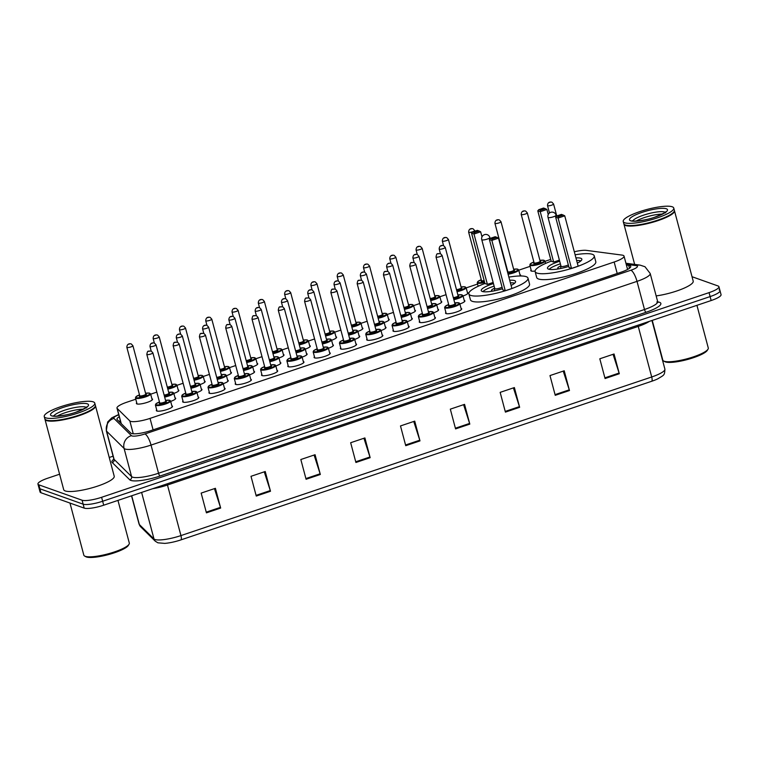 <?xml version="1.0" encoding="UTF-8"?>
<svg xmlns="http://www.w3.org/2000/svg" width="759" height="759" viewBox="0 0 759 759"><rect width="100%" height="100%" fill="white"/><g stroke="black" fill="none" stroke-linecap="round" stroke-linejoin="round"><path stroke-width="1.14" d="M178.185 389.889A8.368 1.765 165.1 0 1 178.356 389.936A8.368 1.765 165.1 0 1 178.849 390.344A8.368 1.765 165.1 0 1 173.83 393.409M204.475 381.027A8.368 1.765 165.1 0 1 204.645 381.084A8.368 1.765 165.1 0 1 205.139 381.492A8.368 1.765 165.1 0 1 200.12 384.547M230.764 372.166A8.368 1.765 165.1 0 1 230.935 372.223A8.368 1.765 165.1 0 1 231.429 372.631A8.368 1.765 165.1 0 1 226.419 375.696M257.054 363.314A8.368 1.765 165.1 0 1 257.225 363.362A8.368 1.765 165.1 0 1 257.718 363.77A8.368 1.765 165.1 0 1 252.709 366.834M283.344 354.453A8.368 1.765 165.1 0 1 283.524 354.51A8.368 1.765 165.1 0 1 284.008 354.918A8.368 1.765 165.1 0 1 278.999 357.973M309.644 345.592A8.368 1.765 165.1 0 1 309.814 345.649A8.368 1.765 165.1 0 1 310.308 346.057A8.368 1.765 165.1 0 1 305.289 349.121M335.933 336.74A8.368 1.765 165.1 0 1 336.104 336.787A8.368 1.765 165.1 0 1 336.598 337.195A8.368 1.765 165.1 0 1 331.579 340.26M362.223 327.879A8.368 1.765 165.1 0 1 362.394 327.935A8.368 1.765 165.1 0 1 362.887 328.343A8.368 1.765 165.1 0 1 357.868 331.398M388.513 319.017A8.368 1.765 165.1 0 1 388.684 319.074A8.368 1.765 165.1 0 1 389.177 319.482A8.368 1.765 165.1 0 1 384.168 322.547M414.803 310.165A8.368 1.765 165.1 0 1 414.974 310.213A8.368 1.765 165.1 0 1 415.467 310.621A8.368 1.765 165.1 0 1 410.458 313.685M441.093 301.304A8.368 1.765 165.1 0 1 441.273 301.361A8.368 1.765 165.1 0 1 441.757 301.769A8.368 1.765 165.1 0 1 436.748 304.824M467.392 292.443A8.368 1.765 165.1 0 1 467.563 292.5A8.368 1.765 165.1 0 1 468.047 292.908A8.368 1.765 165.1 0 1 463.037 295.972M519.972 274.73A8.368 1.765 165.1 0 1 520.143 274.786A8.368 1.765 165.1 0 1 520.636 275.194A8.368 1.765 165.1 0 1 520.228 275.972M535.076 271.058A8.368 1.765 165.1 0 1 531.253 271.039A8.368 1.765 165.1 0 1 530.759 270.631A8.368 1.765 165.1 0 1 531.101 269.91M151.895 398.741A8.368 1.765 165.1 0 1 152.066 398.798A8.368 1.765 165.1 0 1 152.559 399.206A8.368 1.765 165.1 0 1 146.126 402.725A8.368 1.765 165.1 0 1 136.876 403.911A8.368 1.765 165.1 0 1 136.383 403.503A8.368 1.765 165.1 0 1 136.734 402.773M201.306 389.006A8.368 1.765 165.1 0 1 201.486 389.063A8.368 1.765 165.1 0 1 201.97 389.471A8.368 1.765 165.1 0 1 196.96 392.536M227.605 380.155A8.368 1.765 165.1 0 1 227.776 380.202A8.368 1.765 165.1 0 1 228.26 380.61A8.368 1.765 165.1 0 1 223.25 383.674M253.895 371.293A8.368 1.765 165.1 0 1 254.066 371.341A8.368 1.765 165.1 0 1 254.559 371.749A8.368 1.765 165.1 0 1 249.54 374.813M280.185 362.432A8.368 1.765 165.1 0 1 280.356 362.489A8.368 1.765 165.1 0 1 280.849 362.897A8.368 1.765 165.1 0 1 275.83 365.961M306.475 353.58A8.368 1.765 165.1 0 1 306.645 353.628A8.368 1.765 165.1 0 1 307.139 354.036A8.368 1.765 165.1 0 1 302.12 357.1M332.765 344.719A8.368 1.765 165.1 0 1 332.935 344.766A8.368 1.765 165.1 0 1 333.429 345.174A8.368 1.765 165.1 0 1 328.419 348.239M359.054 335.858A8.368 1.765 165.1 0 1 359.235 335.914A8.368 1.765 165.1 0 1 359.719 336.322A8.368 1.765 165.1 0 1 354.709 339.387M385.354 327.006A8.368 1.765 165.1 0 1 385.525 327.053A8.368 1.765 165.1 0 1 386.008 327.461A8.368 1.765 165.1 0 1 380.999 330.526M411.644 318.144A8.368 1.765 165.1 0 1 411.814 318.192A8.368 1.765 165.1 0 1 412.308 318.6A8.368 1.765 165.1 0 1 407.289 321.664M437.934 309.283A8.368 1.765 165.1 0 1 438.104 309.34A8.368 1.765 165.1 0 1 438.598 309.748A8.368 1.765 165.1 0 1 433.579 312.812M464.223 300.431A8.368 1.765 165.1 0 1 464.394 300.479A8.368 1.765 165.1 0 1 464.887 300.887A8.368 1.765 165.1 0 1 459.869 303.951M175.016 397.868A8.368 1.765 165.1 0 1 175.187 397.915A8.368 1.765 165.1 0 1 175.68 398.323A8.368 1.765 165.1 0 1 170.671 401.388M329.605 352.698A8.368 1.765 165.1 0 1 329.776 352.755A8.368 1.765 165.1 0 1 330.269 353.163A8.368 1.765 165.1 0 1 323.837 356.683A8.368 1.765 165.1 0 1 314.587 357.868A8.368 1.765 165.1 0 1 314.093 357.461A8.368 1.765 165.1 0 1 314.444 356.73M355.895 343.836A8.368 1.765 165.1 0 1 356.066 343.893A8.368 1.765 165.1 0 1 356.559 344.301A8.368 1.765 165.1 0 1 350.127 347.821A8.368 1.765 165.1 0 1 340.876 349.007A8.368 1.765 165.1 0 1 340.393 348.599A8.368 1.765 165.1 0 1 340.734 347.869M224.436 388.134A8.368 1.765 165.1 0 1 224.607 388.181A8.368 1.765 165.1 0 1 225.1 388.589A8.368 1.765 165.1 0 1 218.668 392.109A8.368 1.765 165.1 0 1 209.427 393.304A8.368 1.765 165.1 0 1 208.934 392.896A8.368 1.765 165.1 0 1 209.275 392.166M382.185 334.985A8.368 1.765 165.1 0 1 382.356 335.032A8.368 1.765 165.1 0 1 382.849 335.44A8.368 1.765 165.1 0 1 376.417 338.96A8.368 1.765 165.1 0 1 367.166 340.155A8.368 1.765 165.1 0 1 366.682 339.747A8.368 1.765 165.1 0 1 367.024 339.017M198.146 396.985A8.368 1.765 165.1 0 1 198.317 397.042A8.368 1.765 165.1 0 1 198.811 397.45A8.368 1.765 165.1 0 1 192.378 400.97A8.368 1.765 165.1 0 1 183.128 402.156A8.368 1.765 165.1 0 1 182.644 401.748A8.368 1.765 165.1 0 1 182.985 401.018M303.306 361.559A8.368 1.765 165.1 0 1 303.486 361.607A8.368 1.765 165.1 0 1 303.97 362.015A8.368 1.765 165.1 0 1 297.537 365.534A8.368 1.765 165.1 0 1 288.297 366.73A8.368 1.765 165.1 0 1 287.803 366.322A8.368 1.765 165.1 0 1 288.154 365.591M250.726 379.272A8.368 1.765 165.1 0 1 250.897 379.329A8.368 1.765 165.1 0 1 251.39 379.728A8.368 1.765 165.1 0 1 244.958 383.257A8.368 1.765 165.1 0 1 235.717 384.443A8.368 1.765 165.1 0 1 235.224 384.035A8.368 1.765 165.1 0 1 235.565 383.304M277.016 370.411A8.368 1.765 165.1 0 1 277.187 370.468A8.368 1.765 165.1 0 1 277.68 370.876A8.368 1.765 165.1 0 1 271.248 374.396A8.368 1.765 165.1 0 1 262.007 375.582A8.368 1.765 165.1 0 1 261.513 375.174A8.368 1.765 165.1 0 1 261.864 374.443M408.475 326.123A8.368 1.765 165.1 0 1 408.646 326.18A8.368 1.765 165.1 0 1 409.139 326.588A8.368 1.765 165.1 0 1 402.706 330.108A8.368 1.765 165.1 0 1 393.466 331.294A8.368 1.765 165.1 0 1 392.972 330.886A8.368 1.765 165.1 0 1 393.314 330.156M434.765 317.262A8.368 1.765 165.1 0 1 434.935 317.319A8.368 1.765 165.1 0 1 435.429 317.727A8.368 1.765 165.1 0 1 428.996 321.247A8.368 1.765 165.1 0 1 419.755 322.433A8.368 1.765 165.1 0 1 419.262 322.025A8.368 1.765 165.1 0 1 419.613 321.294M461.055 308.41A8.368 1.765 165.1 0 1 461.235 308.458A8.368 1.765 165.1 0 1 461.719 308.866A8.368 1.765 165.1 0 1 455.286 312.385A8.368 1.765 165.1 0 1 446.045 313.581A8.368 1.765 165.1 0 1 445.552 313.173A8.368 1.765 165.1 0 1 445.903 312.442M171.857 405.847A8.368 1.765 165.1 0 1 172.027 405.904A8.368 1.765 165.1 0 1 172.521 406.302A8.368 1.765 165.1 0 1 166.088 409.832A8.368 1.765 165.1 0 1 156.838 411.017A8.368 1.765 165.1 0 1 156.345 410.61A8.368 1.765 165.1 0 1 156.696 409.879M135.785 399.206L126.876 402.204A15.683 3.311 -14.9 0 0 116.99 408.114A15.683 3.311 -14.9 0 0 117.218 408.475L129.827 420.903A15.683 3.311 -14.9 0 0 130.52 421.302A15.683 3.311 -14.9 0 0 150.035 418.389L614.154 262.016A15.683 3.311 -14.9 0 0 624.04 256.106A15.683 3.311 -14.9 0 0 621.982 255.09L586.441 250.385A15.683 3.311 -14.9 0 0 574.316 251.77M550.711 259.407L545.047 261.314M530.152 266.333L518.758 270.176M477.572 284.046L466.178 287.889M446.045 294.672L439.888 296.75M419.755 303.534L413.589 305.602M393.456 312.385L387.299 314.463M367.166 321.247L361.009 323.325M340.876 330.108L334.719 332.176M314.587 338.96L308.429 341.038M288.297 347.821L282.139 349.899M262.007 356.683L255.84 358.751M235.707 365.534L229.55 367.612M209.418 374.396L203.26 376.473M183.128 383.257L176.97 385.325M156.838 392.109L150.68 394.187M119.277 416.691A15.683 3.311 -14.9 0 0 116.981 419.291A15.683 3.311 -14.9 0 0 117.209 419.651L130.833 433.076A15.683 3.311 -14.9 0 0 131.525 433.474A15.683 3.311 -14.9 0 0 151.041 430.552L620.862 272.263A15.683 3.311 -14.9 0 0 630.748 266.352A15.683 3.311 -14.9 0 0 628.699 265.337L626.412 265.033M692.018 276.712L718.023 285.963A15.683 3.311 165.1 0 1 718.944 286.731A15.683 3.311 165.1 0 1 709.058 292.632L101.611 497.297A15.683 3.311 165.1 0 1 82.095 500.219L38.87 484.84A15.683 3.311 165.1 0 1 37.95 484.081A15.683 3.311 165.1 0 1 47.836 478.17L59.581 474.214M109.239 457.478L113.091 456.187M719.077 289.919A15.683 3.311 165.1 0 1 719.997 290.678L721.05 294.625A15.683 3.311 165.1 0 1 711.164 300.536L103.708 505.2A15.683 3.311 165.1 0 1 84.202 508.122L40.977 492.743L39.923 488.787A15.683 3.311 165.1 0 1 39.003 488.028A15.683 3.311 165.1 0 0 39.923 488.787L83.148 504.175L39.923 488.787L38.87 484.84M103.708 505.2L102.655 501.253A15.683 3.311 165.1 0 1 83.148 504.175A15.683 3.311 165.1 0 0 102.655 501.253L710.111 296.589L102.655 501.253L101.611 497.297M719.997 290.678A15.683 3.311 165.1 0 1 710.111 296.589A15.683 3.311 165.1 0 0 719.997 290.678L718.944 286.731M627.465 268.99L628.224 269.084M119.097 421.511A15.683 3.311 165.1 0 1 120.33 420.647M613.073 354.32L619.097 373.048A4.184 1.205 71.4 0 1 619.306 373.741L614.05 353.988L599.809 358.789L605.065 378.542L619.306 373.741M563.244 371.104L569.269 389.841A4.184 1.205 71.4 0 1 569.478 390.534L564.222 370.781L549.981 375.572L555.237 395.325L569.478 390.534M513.416 387.896L519.441 406.625A4.184 1.205 71.4 0 1 519.64 407.317L514.384 387.564L500.153 392.365L505.409 412.118L519.64 407.317M463.588 404.68L469.612 423.418A4.184 1.205 71.4 0 1 469.812 424.11L464.555 404.357L450.315 409.148L455.571 428.901L469.812 424.11M214.436 488.625L220.461 507.363A4.184 1.205 71.4 0 1 220.66 508.056L215.404 488.303L201.163 493.094L206.429 512.847L220.66 508.056M264.265 471.842L270.289 490.57A4.184 1.205 71.4 0 1 270.489 491.263L265.233 471.51L251.001 476.31L256.257 496.063L270.489 491.263M314.093 455.049L320.118 473.777A4.184 1.205 71.4 0 1 320.326 474.479L315.07 454.717L300.83 459.518L306.086 479.271L320.326 474.479M363.922 438.256L369.946 456.994A4.184 1.205 71.4 0 1 370.155 457.686L364.899 437.934L350.658 442.725L355.914 462.487L370.155 457.686M413.75 421.473L419.774 440.201A4.184 1.205 71.4 0 1 419.983 440.894L414.727 421.141L400.486 425.941L405.742 445.694L419.983 440.894M651.706 381.265A5.228 1.499 -108.6 0 0 651.706 376.976A20.91 4.421 -14.9 0 0 664.893 369.102C664.685 375.629 664.011 374.965 657.759 378.855A17.153 3.624 165.1 0 1 651.706 381.265L180.927 539.886A17.153 3.624 165.1 0 1 164.731 543.387L157.91 542.818L155.291 541.214L140.662 526.784L139.058 524.042A20.91 4.421 -14.9 0 0 139.352 524.535A5.228 5.076 134.6 0 0 140.662 526.784M40.977 492.743A15.683 3.311 165.1 0 1 40.056 491.974L37.95 484.081M117.949 500.399L129.305 543.064A23.529 4.971 165.1 0 1 129.039 544.241L128.309 545.446A22.485 4.753 165.1 0 1 108.926 554.459A22.485 4.753 165.1 0 1 86.422 556.973A22.485 4.753 165.1 0 1 85.881 556.736L84.647 556.062A23.529 4.971 165.1 0 1 83.832 555.161L69.97 503.056M129.039 544.241A23.529 4.971 165.1 0 1 108.755 553.672A23.529 4.971 165.1 0 1 85.207 556.309A23.529 4.971 165.1 0 1 84.647 556.062M95.406 405.6A26.138 5.522 165.1 0 1 95.501 405.837A26.138 5.522 165.1 0 1 75.397 416.843A26.138 5.522 165.1 0 1 46.508 420.562A26.138 5.522 165.1 0 1 44.971 419.281A26.138 5.522 165.1 0 1 44.933 419.034M95.501 405.837L114.22 476.216A26.138 5.522 165.1 0 1 94.116 487.221A26.138 5.522 165.1 0 1 65.227 490.931A26.138 5.522 165.1 0 1 63.699 489.659L44.971 419.281M94.979 406.815A25.882 5.465 165.1 0 1 94.894 406.957A25.882 5.465 165.1 0 1 72.579 417.327A25.882 5.465 165.1 0 1 46.678 420.23A25.882 5.465 165.1 0 1 46.052 419.955A25.882 5.465 165.1 0 1 45.901 419.869M94.771 403.124L95.368 405.344A26.138 5.522 165.1 0 1 95.074 406.663A26.138 5.522 165.1 0 1 72.541 417.137A26.138 5.522 165.1 0 1 46.375 420.069A26.138 5.522 165.1 0 1 45.749 419.784A26.138 5.522 165.1 0 1 44.838 418.788L44.25 416.568A26.138 5.522 165.1 0 1 64.354 405.562A26.138 5.522 165.1 0 1 93.243 401.853A26.138 5.522 165.1 0 1 94.771 403.124A26.138 5.522 165.1 0 1 74.676 414.129A26.138 5.522 165.1 0 1 45.787 417.839A26.138 5.522 165.1 0 1 44.25 416.568M57.219 416.122A17.049 3.605 165.1 0 1 83.3 409.186M508.872 277.12A30.588 6.461 165.1 0 1 526.186 276.665A30.588 6.461 165.1 0 1 527.979 278.155A30.588 6.461 165.1 0 1 504.46 291.02A30.588 6.461 165.1 0 1 470.656 295.374A30.588 6.461 165.1 0 1 468.863 293.885A30.588 6.461 165.1 0 1 484.935 283.486M527.979 278.155L529.554 284.075A30.588 6.461 165.1 0 1 506.035 296.949A30.588 6.461 165.1 0 1 472.231 301.295A30.588 6.461 165.1 0 1 470.438 299.805L468.863 293.885M502.496 288.752A17.78 3.757 165.1 0 1 482.288 291.456A17.78 3.757 165.1 0 1 481.244 290.583A17.78 3.757 165.1 0 1 493.435 283.562M509.697 280.232A17.78 3.757 165.1 0 1 514.555 280.583A17.78 3.757 165.1 0 1 515.598 281.447A17.78 3.757 165.1 0 1 511.082 285.441M492.183 238.943L496.936 237.349L495.172 236.723L490.428 238.317L492.183 238.943L491.851 240.375L489.394 239.502L502.79 289.872L505.257 290.754L511.898 288.515L498.492 238.136L491.851 240.375L505.257 290.754M479.081 230.992L477.326 230.366L472.572 231.969L474.337 232.596L479.081 230.992L480.646 231.789L473.995 234.028L471.538 233.146L484.944 283.524L487.401 284.397L493.141 282.462M474.337 232.596L473.995 234.028L487.401 284.397M480.646 231.789L481.993 236.874M471.538 233.146L472.572 231.969M496.936 237.349L498.492 238.136M489.394 239.502L490.428 238.317M494.678 288.202A7.846 1.66 -14.9 0 0 491.5 290.498A7.846 1.66 -14.9 0 0 491.955 290.887A7.846 1.66 -14.9 0 0 493.094 291.058M482.914 291.627A17.258 3.643 165.1 0 1 494.128 286.143M510.39 282.851A17.258 3.643 165.1 0 1 514.659 283.183M494.773 288.477A4.184 0.882 -14.9 0 0 494.773 288.572A4.184 0.882 -14.9 0 0 495.02 288.781A4.184 0.882 -14.9 0 0 498.255 288.543A4.184 0.882 -14.9 0 0 502.088 287.206M575.113 254.796A30.588 6.461 165.1 0 1 592.428 254.341A30.588 6.461 165.1 0 1 594.231 255.83A30.588 6.461 165.1 0 1 570.711 268.705A30.588 6.461 165.1 0 1 536.907 273.05A30.588 6.461 165.1 0 1 535.114 271.561A30.588 6.461 165.1 0 1 551.186 261.172L553.653 262.073L559.392 260.138M594.231 255.83L595.806 261.76A30.588 6.461 165.1 0 1 572.286 274.625A30.588 6.461 165.1 0 1 538.482 278.98A30.588 6.461 165.1 0 1 536.689 277.49L535.114 271.561M568.747 266.437A17.78 3.757 165.1 0 1 548.539 269.132A17.78 3.757 165.1 0 1 547.495 268.269A17.78 3.757 165.1 0 1 559.687 261.238M575.948 257.908A17.78 3.757 165.1 0 1 580.806 258.259A17.78 3.757 165.1 0 1 581.849 259.123A17.78 3.757 165.1 0 1 577.333 263.117M558.434 216.619L563.178 215.025L561.423 214.399L556.679 216.002L558.434 216.619L558.102 218.051L555.645 217.178L569.041 267.557L571.508 268.43L578.149 266.191L564.743 215.822L558.102 218.051L571.508 268.43M545.332 208.668L543.567 208.042L538.824 209.645L540.579 210.271L545.332 208.668L546.888 209.465L540.247 211.704L553.653 262.073M540.579 210.271L540.247 211.704L537.789 210.831L551.195 261.2M546.888 209.465L548.245 214.56M537.789 210.831L538.824 209.645M563.178 215.025L564.743 215.822M555.645 217.178L556.679 216.002M560.92 265.887A7.846 1.66 -14.9 0 0 557.751 268.183A7.846 1.66 -14.9 0 0 558.207 268.563A7.846 1.66 -14.9 0 0 559.345 268.733M549.165 269.312A17.258 3.643 165.1 0 1 560.379 263.819M576.641 260.527A17.258 3.643 165.1 0 1 580.91 260.859M561.024 266.153A4.184 0.882 -14.9 0 0 561.024 266.248A4.184 0.882 -14.9 0 0 561.271 266.456A4.184 0.882 -14.9 0 0 564.506 266.219A4.184 0.882 -14.9 0 0 568.339 264.882M696.933 305.336L708.28 347.992A23.529 4.971 165.1 0 1 708.024 349.178L707.284 350.383A22.485 4.753 165.1 0 1 687.901 359.387A22.485 4.753 165.1 0 1 665.406 361.91A22.485 4.753 165.1 0 1 664.865 361.673L663.622 360.99A23.529 4.971 165.1 0 1 662.806 360.098L652.247 320.393M708.024 349.178A23.529 4.971 165.1 0 1 687.739 358.599A23.529 4.971 165.1 0 1 664.191 361.237A23.529 4.971 165.1 0 1 663.622 360.99M674.381 210.528A26.138 5.522 165.1 0 1 674.476 210.774A26.138 5.522 165.1 0 1 654.372 221.77A26.138 5.522 165.1 0 1 625.482 225.489A26.138 5.522 165.1 0 1 623.955 224.218A26.138 5.522 165.1 0 1 623.907 223.962M674.476 210.774L693.204 281.143A26.138 5.522 165.1 0 1 681.62 289.198A26.138 5.522 165.1 0 1 656.155 295.906M673.954 211.742A25.882 5.465 165.1 0 1 673.869 211.894A25.882 5.465 165.1 0 1 651.564 222.264A25.882 5.465 165.1 0 1 625.653 225.157A25.882 5.465 165.1 0 1 625.036 224.882A25.882 5.465 165.1 0 1 624.885 224.797M673.755 208.051L674.343 210.281A26.138 5.522 165.1 0 1 674.058 211.59A26.138 5.522 165.1 0 1 651.516 222.064A26.138 5.522 165.1 0 1 625.35 224.996A26.138 5.522 165.1 0 1 624.723 224.721A26.138 5.522 165.1 0 1 623.822 223.725L623.224 221.495A26.138 5.522 165.1 0 1 643.328 210.499A26.138 5.522 165.1 0 1 672.218 206.78A26.138 5.522 165.1 0 1 673.755 208.051A26.138 5.522 165.1 0 1 653.651 219.057A26.138 5.522 165.1 0 1 624.761 222.776A26.138 5.522 165.1 0 1 623.224 221.495M636.203 221.059A17.049 3.605 165.1 0 1 662.275 214.114M133.252 433.787L129.827 420.903M153.09 429.86L150.035 418.389M121.25 423.636L117.218 408.475M617.2 273.496L614.154 262.016M118.774 414.803A10.455 2.211 -14.9 0 0 113.935 418.408L131.43 435.647A10.455 2.211 -14.9 0 0 131.895 435.913A10.455 2.211 -14.9 0 0 144.903 433.958L630.862 270.232A10.455 2.211 -14.9 0 0 636.839 265.783A10.455 2.211 -14.9 0 0 636.089 265.612L626.222 264.312M636.089 265.612A10.455 9.099 97.5 0 1 640.084 265.128L644.989 266.732L650.188 273.477A20.91 4.421 165.1 0 1 637.01 281.361L151.041 445.087A20.91 4.421 165.1 0 1 125.026 448.986A20.91 4.421 165.1 0 1 124.097 448.455L131.592 476.605A20.91 4.421 -14.9 0 0 132.521 477.136A20.91 4.421 -14.9 0 0 158.536 473.236L644.495 309.511A20.91 4.421 -14.9 0 0 657.673 301.627L658.138 302.357L656.782 302.025M657.778 301.902L657.778 301.902A23.529 4.971 165.1 0 1 646.032 312.291L160.064 476.016A2.619 0.75 71.4 0 1 158.536 473.236L151.041 445.087A10.455 3.008 -108.6 0 0 144.903 433.958M160.064 476.016A23.529 4.971 165.1 0 1 130.804 480.4A23.529 4.971 165.1 0 1 129.761 479.802L112.266 462.573A23.529 4.971 165.1 0 1 113.85 459.167M82.095 500.219L84.202 508.122M709.058 292.632L711.164 300.536M131.43 435.647A10.455 10.142 134.6 0 0 124.097 448.455L106.611 431.216L114.097 459.366L131.592 476.605A2.619 2.533 -45.4 0 1 129.761 479.802M113.935 418.408A10.455 10.142 134.6 0 0 106.611 431.216A20.91 4.421 165.1 0 1 106.317 430.733L113.803 458.882A20.91 4.421 -14.9 0 0 114.097 459.366A2.619 2.533 -45.4 0 1 112.266 462.573M630.862 270.232A10.455 3.008 -108.6 0 1 637.01 281.361L644.495 309.511A2.619 0.75 71.4 0 0 646.032 312.291M629.467 268.259L628.699 265.337M637.977 325.194A5.228 1.499 -108.6 0 0 638.253 326.408L167.473 485.02A20.91 4.421 165.1 0 1 152.663 488.711M649.296 321.38A20.91 4.421 165.1 0 1 638.253 326.408L651.706 376.976L180.936 535.588A5.228 1.499 71.4 0 1 180.927 539.886M131.696 495.769L139.352 524.535L153.992 538.956A20.91 4.421 -14.9 0 0 154.921 539.488A20.91 4.421 -14.9 0 0 180.936 535.588L167.473 485.02A5.228 1.499 -108.6 0 1 167.208 483.806M155.291 541.214A5.228 5.076 134.6 0 1 153.992 538.956L141.61 492.43M419.774 440.201L405.562 444.992M369.946 456.994L355.724 461.785M320.118 473.777L305.896 478.568M270.289 490.57L256.068 495.361M220.461 507.363L206.239 512.154M469.612 423.418L455.391 428.209M519.441 406.625L505.219 411.416M569.269 389.841L555.047 394.633M619.097 373.048L604.876 377.84M53.794 416.008A17.049 3.605 165.1 0 1 68.263 409.101A17.049 3.605 165.1 0 1 85.644 407.099A17.049 3.605 165.1 0 1 86.213 407.384M87.361 403.835A19.658 4.156 165.1 0 1 76.118 412.194A19.658 4.156 165.1 0 1 51.669 415.856A19.658 4.156 165.1 0 1 62.902 407.498A19.658 4.156 165.1 0 1 87.361 403.835M487.212 239.104A4.184 0.882 -14.9 0 0 489.849 237.529A4.184 4.184 0 0 0 484.47 234.645A4.184 4.184 0 0 0 481.766 239.683A4.184 0.882 -14.9 0 0 482.012 239.882A4.184 0.882 -14.9 0 0 487.212 239.104M553.463 216.789A4.184 0.882 -14.9 0 0 556.1 215.214A4.184 4.184 0 0 0 550.721 212.321A4.184 4.184 0 0 0 548.017 217.359A4.184 0.882 -14.9 0 0 548.254 217.567A4.184 0.882 -14.9 0 0 553.463 216.789M632.769 220.945A17.049 3.605 165.1 0 1 647.237 214.029A17.049 3.605 165.1 0 1 664.618 212.036A17.049 3.605 165.1 0 1 665.197 212.311M666.336 208.763A19.658 4.156 165.1 0 1 655.102 217.131A19.658 4.156 165.1 0 1 630.644 220.793A19.658 4.156 165.1 0 1 641.886 212.425A19.658 4.156 165.1 0 1 666.336 208.763M155.87 405.42A7.846 1.66 165.1 0 1 155.405 405.04L155.937 403.816L159.466 401.976A7.324 1.546 -14.9 0 0 156.212 404.765A7.324 1.546 -14.9 0 0 165.32 403.409A7.324 1.546 -14.9 0 0 169.504 400.297A7.324 1.546 -14.9 0 0 165.528 400.373L169.807 400.297L170.566 401.008A7.846 1.66 165.1 0 1 164.532 404.31A7.846 1.66 165.1 0 1 155.87 405.42M165.804 401.34A3.662 0.778 165.1 0 1 166.174 401.416A3.662 0.778 165.1 0 1 164.086 402.972A3.662 0.778 165.1 0 1 159.532 403.655A3.662 0.778 165.1 0 1 159.751 402.934M165.756 401.226L152.882 352.831A3.14 0.664 165.1 0 1 150.462 354.149A3.14 0.664 165.1 0 1 146.999 354.595A3.14 0.664 165.1 0 1 146.819 354.444L159.694 402.849A3.14 0.664 -14.9 0 0 159.874 403.001A3.14 0.664 -14.9 0 0 163.346 402.555A3.14 0.664 -14.9 0 0 165.756 401.226L165.889 401.416M149.665 351.009L148.717 351.332L149.665 351.009M182.16 396.568A7.846 1.66 165.1 0 1 181.695 396.179L182.226 394.955L185.756 393.115A7.324 1.546 -14.9 0 0 182.502 395.913A7.324 1.546 -14.9 0 0 191.61 394.547A7.324 1.546 -14.9 0 0 195.794 391.435A7.324 1.546 -14.9 0 0 191.818 391.521L196.097 391.435L196.856 392.147A7.846 1.66 165.1 0 1 190.832 395.448A7.846 1.66 165.1 0 1 182.16 396.568M192.103 392.479A3.662 0.778 165.1 0 1 192.473 392.555A3.662 0.778 165.1 0 1 190.376 394.111A3.662 0.778 165.1 0 1 185.822 394.794A3.662 0.778 165.1 0 1 186.04 394.073M192.046 392.375L179.171 343.979A3.14 0.664 165.1 0 1 176.762 345.298A3.14 0.664 165.1 0 1 173.289 345.743A3.14 0.664 165.1 0 1 173.109 345.592L185.983 393.987A3.14 0.664 -14.9 0 0 186.173 394.139A3.14 0.664 -14.9 0 0 189.636 393.693A3.14 0.664 -14.9 0 0 192.046 392.375L192.179 392.555M175.955 342.157L175.006 342.47L175.955 342.157M224.749 389.32L223.146 383.295A7.846 1.66 165.1 0 1 217.121 386.597A7.846 1.66 165.1 0 1 208.45 387.707A7.846 1.66 165.1 0 1 207.994 387.327L208.516 386.103L212.046 384.253M212.046 384.272A7.324 1.546 -14.9 0 0 208.791 387.052A7.324 1.546 -14.9 0 0 217.899 385.686A7.324 1.546 -14.9 0 0 222.083 382.574A7.324 1.546 -14.9 0 0 218.108 382.659M218.393 383.627A3.662 0.778 165.1 0 1 218.763 383.693A3.662 0.778 165.1 0 1 216.666 385.249A3.662 0.778 165.1 0 1 212.112 385.933A3.662 0.778 165.1 0 1 212.34 385.211M218.336 383.513L205.461 335.117A3.14 0.664 165.1 0 1 203.051 336.436A3.14 0.664 165.1 0 1 199.579 336.882A3.14 0.664 165.1 0 1 199.399 336.73L212.273 385.126A3.14 0.664 -14.9 0 0 212.463 385.278A3.14 0.664 -14.9 0 0 215.926 384.832A3.14 0.664 -14.9 0 0 218.336 383.513L218.45 383.693M202.245 333.296L201.296 333.618L202.245 333.296M234.74 378.845A7.846 1.66 165.1 0 1 234.284 378.466L234.806 377.242L238.335 375.401A7.324 1.546 -14.9 0 0 235.091 378.2A7.324 1.546 -14.9 0 0 244.189 376.834A7.324 1.546 -14.9 0 0 248.373 373.722A7.324 1.546 -14.9 0 0 244.398 373.798L248.677 373.722L249.436 374.434A7.846 1.66 165.1 0 1 243.411 377.735A7.846 1.66 165.1 0 1 234.74 378.845M244.683 374.766A3.662 0.778 165.1 0 1 245.053 374.842A3.662 0.778 165.1 0 1 242.956 376.398A3.662 0.778 165.1 0 1 238.411 377.081A3.662 0.778 165.1 0 1 238.63 376.36M244.626 374.652L231.751 326.256A3.14 0.664 165.1 0 1 229.341 327.575A3.14 0.664 165.1 0 1 225.878 328.021A3.14 0.664 165.1 0 1 225.689 327.869L238.563 376.274A3.14 0.664 -14.9 0 0 238.753 376.426A3.14 0.664 -14.9 0 0 242.216 375.98A3.14 0.664 -14.9 0 0 244.626 374.652L244.749 374.832M228.535 324.435L227.586 324.757L228.535 324.435M277.339 371.606L275.735 365.572A7.846 1.66 165.1 0 1 269.701 368.874A7.846 1.66 165.1 0 1 261.03 369.994A7.846 1.66 165.1 0 1 260.574 369.614L261.105 368.381L264.625 366.54M264.635 366.559A7.324 1.546 -14.9 0 0 261.381 369.339A7.324 1.546 -14.9 0 0 270.479 367.973A7.324 1.546 -14.9 0 0 274.663 364.861A7.324 1.546 -14.9 0 0 270.697 364.946L274.976 364.861L275.735 365.572M270.972 365.914A3.662 0.778 165.1 0 1 271.342 365.98A3.662 0.778 165.1 0 1 269.255 367.536A3.662 0.778 165.1 0 1 264.701 368.219A3.662 0.778 165.1 0 1 264.919 367.498M270.925 365.8L258.041 317.404A3.14 0.664 165.1 0 1 255.631 318.723A3.14 0.664 165.1 0 1 252.168 319.169A3.14 0.664 165.1 0 1 251.979 319.017L264.863 367.413A3.14 0.664 -14.9 0 0 265.043 367.565A3.14 0.664 -14.9 0 0 268.506 367.119A3.14 0.664 -14.9 0 0 270.925 365.8L271.048 365.98M254.834 315.583L253.886 315.896L254.834 315.583M303.628 362.745L302.025 356.721A7.846 1.66 165.1 0 1 295.991 360.022A7.846 1.66 165.1 0 1 287.329 361.132A7.846 1.66 165.1 0 1 286.864 360.753L287.395 359.529L290.915 357.679A7.324 1.546 -14.9 0 0 287.67 360.478A7.324 1.546 -14.9 0 0 296.769 359.121A7.324 1.546 -14.9 0 0 300.953 355.999A7.324 1.546 -14.9 0 0 296.987 356.085M297.262 357.053A3.662 0.778 165.1 0 1 297.632 357.119A3.662 0.778 165.1 0 1 295.545 358.675A3.662 0.778 165.1 0 1 290.991 359.358A3.662 0.778 165.1 0 1 291.209 358.637M297.215 356.939L284.331 308.543A3.14 0.664 165.1 0 1 281.921 309.862A3.14 0.664 165.1 0 1 278.458 310.308A3.14 0.664 165.1 0 1 278.268 310.156L291.152 358.552A3.14 0.664 -14.9 0 0 291.333 358.703A3.14 0.664 -14.9 0 0 294.805 358.257A3.14 0.664 -14.9 0 0 297.215 356.939L297.338 357.128M281.124 306.721L280.175 307.044L281.124 306.721M329.918 353.884L328.315 347.859A7.846 1.66 165.1 0 1 322.281 351.161A7.846 1.66 165.1 0 1 313.619 352.271A7.846 1.66 165.1 0 1 313.154 351.891L313.685 350.667L317.205 348.827M317.215 348.836A7.324 1.546 -14.9 0 0 313.96 351.626A7.324 1.546 -14.9 0 0 323.068 350.26A7.324 1.546 -14.9 0 0 327.252 347.148A7.324 1.546 -14.9 0 0 323.277 347.224M323.552 348.191A3.662 0.778 165.1 0 1 323.922 348.267A3.662 0.778 165.1 0 1 321.835 349.823A3.662 0.778 165.1 0 1 317.281 350.506A3.662 0.778 165.1 0 1 317.499 349.785M323.505 348.087L310.63 299.682A3.14 0.664 165.1 0 1 308.211 301A3.14 0.664 165.1 0 1 304.748 301.446A3.14 0.664 165.1 0 1 304.568 301.295L317.442 349.7A3.14 0.664 -14.9 0 0 317.623 349.852A3.14 0.664 -14.9 0 0 321.095 349.406A3.14 0.664 -14.9 0 0 323.505 348.087L323.619 348.258M307.414 297.86L306.465 298.183L307.414 297.86M339.909 343.419A7.846 1.66 165.1 0 1 339.444 343.04L339.975 341.806L343.504 339.966A7.324 1.546 -14.9 0 0 340.25 342.764A7.324 1.546 -14.9 0 0 349.358 341.398A7.324 1.546 -14.9 0 0 353.542 338.286A7.324 1.546 -14.9 0 0 349.567 338.372L353.846 338.286L354.605 338.998A7.846 1.66 165.1 0 1 348.571 342.3A7.846 1.66 165.1 0 1 339.909 343.419M349.852 339.339A3.662 0.778 165.1 0 1 350.222 339.406A3.662 0.778 165.1 0 1 348.125 340.962A3.662 0.778 165.1 0 1 343.571 341.645A3.662 0.778 165.1 0 1 343.789 340.924M349.795 339.226L336.92 290.83A3.14 0.664 165.1 0 1 334.51 292.149A3.14 0.664 165.1 0 1 331.038 292.594A3.14 0.664 165.1 0 1 330.858 292.443L343.732 340.838A3.14 0.664 -14.9 0 0 343.912 340.99A3.14 0.664 -14.9 0 0 347.385 340.544A3.14 0.664 -14.9 0 0 349.795 339.226L349.908 339.406M333.704 289.008L332.755 289.321L333.704 289.008M366.199 334.558A7.846 1.66 165.1 0 1 365.743 334.178L366.265 332.954L369.794 331.104A7.324 1.546 -14.9 0 0 366.54 333.903A7.324 1.546 -14.9 0 0 375.648 332.546A7.324 1.546 -14.9 0 0 379.832 329.425A7.324 1.546 -14.9 0 0 375.857 329.51L380.136 329.425L380.895 330.146A7.846 1.66 165.1 0 1 374.87 333.448A7.846 1.66 165.1 0 1 366.199 334.558M376.141 330.478A3.662 0.778 165.1 0 1 376.511 330.544A3.662 0.778 165.1 0 1 374.415 332.1A3.662 0.778 165.1 0 1 369.861 332.784A3.662 0.778 165.1 0 1 370.088 332.062M376.084 330.364L363.21 281.969A3.14 0.664 165.1 0 1 360.8 283.287A3.14 0.664 165.1 0 1 357.328 283.733A3.14 0.664 165.1 0 1 357.147 283.581L370.022 331.977A3.14 0.664 -14.9 0 0 370.212 332.129A3.14 0.664 -14.9 0 0 373.675 331.683A3.14 0.664 -14.9 0 0 376.084 330.364L376.198 330.544M359.994 280.147L359.045 280.469L359.994 280.147M392.488 325.696A7.846 1.66 165.1 0 1 392.033 325.317L392.555 324.093L396.084 322.252A7.324 1.546 -14.9 0 0 392.83 325.051A7.324 1.546 -14.9 0 0 401.938 323.685A7.324 1.546 -14.9 0 0 406.122 320.573A7.324 1.546 -14.9 0 0 402.147 320.649L406.426 320.573L407.185 321.285A7.846 1.66 165.1 0 1 401.16 324.586A7.846 1.66 165.1 0 1 392.488 325.696M402.431 321.617A3.662 0.778 165.1 0 1 402.801 321.693A3.662 0.778 165.1 0 1 400.705 323.249A3.662 0.778 165.1 0 1 396.16 323.932A3.662 0.778 165.1 0 1 396.378 323.211M402.374 321.512L389.5 273.107A3.14 0.664 165.1 0 1 387.09 274.435A3.14 0.664 165.1 0 1 383.618 274.872A3.14 0.664 165.1 0 1 383.437 274.72L396.312 323.125A3.14 0.664 -14.9 0 0 396.502 323.277A3.14 0.664 -14.9 0 0 399.965 322.831A3.14 0.664 -14.9 0 0 402.374 321.512L402.507 321.693M386.284 271.286L385.335 271.608L386.284 271.286M435.087 318.457L433.484 312.423A7.846 1.66 165.1 0 1 427.45 315.725A7.846 1.66 165.1 0 1 418.778 316.845A7.846 1.66 165.1 0 1 418.323 316.465L418.854 315.232L422.374 313.391M422.374 313.41A7.324 1.546 -14.9 0 0 419.129 316.19A7.324 1.546 -14.9 0 0 428.228 314.824A7.324 1.546 -14.9 0 0 432.412 311.712A7.324 1.546 -14.9 0 0 428.446 311.797M428.721 312.765A3.662 0.778 165.1 0 1 429.091 312.831A3.662 0.778 165.1 0 1 427.004 314.387A3.662 0.778 165.1 0 1 422.45 315.07A3.662 0.778 165.1 0 1 422.668 314.349M428.674 312.651L415.79 264.255A3.14 0.664 165.1 0 1 413.38 265.574A3.14 0.664 165.1 0 1 409.917 266.02A3.14 0.664 165.1 0 1 409.727 265.868L422.611 314.264A3.14 0.664 -14.9 0 0 422.791 314.416A3.14 0.664 -14.9 0 0 426.254 313.97A3.14 0.664 -14.9 0 0 428.674 312.651L428.797 312.831M412.583 262.434L411.625 262.747L412.583 262.434M445.078 307.983A7.846 1.66 165.1 0 1 444.613 307.604L445.144 306.38L448.664 304.539A7.324 1.546 -14.9 0 0 445.419 307.329A7.324 1.546 -14.9 0 0 454.518 305.972A7.324 1.546 -14.9 0 0 458.702 302.85A7.324 1.546 -14.9 0 0 454.736 302.936L459.015 302.85L459.774 303.572A7.846 1.66 165.1 0 1 453.74 306.873A7.846 1.66 165.1 0 1 445.078 307.983M455.011 303.904A3.662 0.778 165.1 0 1 455.381 303.97A3.662 0.778 165.1 0 1 453.294 305.526A3.662 0.778 165.1 0 1 448.74 306.209A3.662 0.778 165.1 0 1 448.958 305.498M454.964 303.79L442.08 255.394A3.14 0.664 165.1 0 1 439.67 256.713A3.14 0.664 165.1 0 1 436.207 257.159A3.14 0.664 165.1 0 1 436.017 257.007L448.901 305.403A3.14 0.664 -14.9 0 0 449.081 305.554A3.14 0.664 -14.9 0 0 452.544 305.109A3.14 0.664 -14.9 0 0 454.964 303.79L455.087 303.979M438.873 253.572L437.924 253.895L438.873 253.572M164.494 396.502A7.324 1.546 -14.9 0 0 171.363 394.244A7.324 1.546 -14.9 0 0 172.663 392.308A7.324 1.546 -14.9 0 0 168.697 392.394L172.654 392.223L173.735 393.029A7.846 1.66 165.1 0 1 164.656 397.099M168.972 393.361A3.662 0.778 165.1 0 1 169.342 393.428A3.662 0.778 165.1 0 1 168.318 394.576A3.662 0.778 165.1 0 1 164.286 395.686M153.147 338.486C153.28 334.415 156.382 334.785 157.53 335.061L159.21 336.873A3.14 0.664 165.1 0 1 156.8 338.191A3.14 0.664 165.1 0 1 153.327 338.637A3.14 0.664 165.1 0 1 153.147 338.486L154.352 343.03L156.041 344.852A3.14 0.664 165.1 0 1 153.631 346.17A3.14 0.664 165.1 0 1 150.168 346.616A3.14 0.664 165.1 0 1 149.978 346.465L151.193 351.019C147.834 351.54 147.711 349.852 146.819 354.444M151.876 343.353L152.825 343.03L151.876 343.353M164.115 395.059A3.14 0.664 -14.9 0 0 167.35 394.291A3.14 0.664 -14.9 0 0 168.925 393.247L169.039 393.428M190.784 387.64A7.324 1.546 -14.9 0 0 197.653 385.392A7.324 1.546 -14.9 0 0 198.953 383.456A7.324 1.546 -14.9 0 0 194.987 383.532L198.943 383.371L200.025 384.168A7.846 1.66 165.1 0 1 190.945 388.247M195.262 384.5A3.662 0.778 165.1 0 1 195.632 384.576A3.662 0.778 165.1 0 1 194.608 385.714A3.662 0.778 165.1 0 1 190.575 386.834M179.437 329.624C179.57 325.554 182.672 325.924 183.82 326.199L185.5 328.011A3.14 0.664 165.1 0 1 183.09 329.33A3.14 0.664 165.1 0 1 179.617 329.776A3.14 0.664 165.1 0 1 179.437 329.624L180.642 334.178L182.331 335.99A3.14 0.664 165.1 0 1 179.921 337.319A3.14 0.664 165.1 0 1 176.458 337.764A3.14 0.664 165.1 0 1 176.268 337.613L177.483 342.157M178.175 334.491L179.124 334.169L178.175 334.491M190.405 386.208A3.14 0.664 -14.9 0 0 193.64 385.43A3.14 0.664 -14.9 0 0 195.215 384.396L195.329 384.576M221.267 374.661L225.233 374.51L226.315 375.316A7.846 1.66 165.1 0 1 217.245 379.386M217.083 378.779A7.324 1.546 -14.9 0 0 223.943 376.53A7.324 1.546 -14.9 0 0 225.243 374.595A7.324 1.546 -14.9 0 0 221.277 374.68M221.552 375.648A3.662 0.778 165.1 0 1 221.922 375.714A3.662 0.778 165.1 0 1 220.897 376.862A3.662 0.778 165.1 0 1 216.865 377.973M205.727 320.772C205.869 316.702 208.962 317.063 210.11 317.338L211.789 319.159A3.14 0.664 165.1 0 1 209.38 320.478A3.14 0.664 165.1 0 1 205.907 320.924A3.14 0.664 165.1 0 1 205.727 320.772L206.941 325.317L208.63 327.138A3.14 0.664 165.1 0 1 206.211 328.457A3.14 0.664 165.1 0 1 202.748 328.903A3.14 0.664 165.1 0 1 202.558 328.751L203.773 333.296C200.414 333.827 200.3 332.129 199.399 336.73M204.465 325.63L205.414 325.317L204.465 325.63M216.695 377.346A3.14 0.664 -14.9 0 0 219.93 376.568A3.14 0.664 -14.9 0 0 221.505 375.534L221.619 375.714M247.567 365.81L251.533 365.648L252.605 366.455A7.846 1.66 165.1 0 1 243.535 370.525M243.373 369.927A7.324 1.546 -14.9 0 0 250.242 367.669A7.324 1.546 -14.9 0 0 251.542 365.734A7.324 1.546 -14.9 0 0 247.567 365.819M247.842 366.787A3.662 0.778 165.1 0 1 248.221 366.853A3.662 0.778 165.1 0 1 247.197 368.001A3.662 0.778 165.1 0 1 243.155 369.111M232.017 311.911C232.159 307.841 235.252 308.211 236.4 308.486L238.079 310.298A3.14 0.664 165.1 0 1 235.669 311.617A3.14 0.664 165.1 0 1 232.207 312.063A3.14 0.664 165.1 0 1 232.017 311.911L233.231 316.456L234.92 318.277A3.14 0.664 165.1 0 1 232.501 319.596A3.14 0.664 165.1 0 1 229.038 320.042A3.14 0.664 165.1 0 1 228.857 319.89L230.062 324.444C226.713 324.966 226.59 323.277 225.689 327.869M230.755 316.778L231.704 316.456L230.755 316.778M242.984 368.485A3.14 0.664 -14.9 0 0 246.22 367.717A3.14 0.664 -14.9 0 0 247.795 366.673L247.908 366.853M269.663 361.066A7.324 1.546 -14.9 0 0 276.532 358.817A7.324 1.546 -14.9 0 0 277.832 356.882A7.324 1.546 -14.9 0 0 273.857 356.958L277.822 356.796L278.895 357.593A7.846 1.66 165.1 0 1 269.825 361.673M274.141 357.925A3.662 0.778 165.1 0 1 274.511 358.001A3.662 0.778 165.1 0 1 273.487 359.14A3.662 0.778 165.1 0 1 269.445 360.259M258.307 303.05C258.449 298.989 261.542 299.35 262.69 299.625L264.369 301.437A3.14 0.664 165.1 0 1 261.959 302.765A3.14 0.664 165.1 0 1 258.496 303.202A3.14 0.664 165.1 0 1 258.307 303.05L259.521 307.604L261.21 309.425A3.14 0.664 165.1 0 1 258.8 310.744A3.14 0.664 165.1 0 1 255.328 311.19A3.14 0.664 165.1 0 1 255.147 311.038L256.352 315.583C253.003 316.105 252.88 314.416 251.979 319.017M257.045 307.917L257.994 307.594L257.045 307.917M269.284 359.633A3.14 0.664 -14.9 0 0 272.519 358.855A3.14 0.664 -14.9 0 0 274.084 357.821L274.198 358.001M295.953 352.204A7.324 1.546 -14.9 0 0 302.822 349.956A7.324 1.546 -14.9 0 0 304.122 348.02A7.324 1.546 -14.9 0 0 300.147 348.106L304.112 347.935L305.184 348.742A7.846 1.66 165.1 0 1 296.114 352.812M300.431 349.074A3.662 0.778 165.1 0 1 300.801 349.14A3.662 0.778 165.1 0 1 299.777 350.288A3.662 0.778 165.1 0 1 295.735 351.398M284.606 294.198C284.739 290.128 287.832 290.488 288.98 290.763L290.669 292.585A3.14 0.664 165.1 0 1 288.249 293.904A3.14 0.664 165.1 0 1 284.786 294.35A3.14 0.664 165.1 0 1 284.606 294.198L285.811 298.742L287.5 300.564A3.14 0.664 165.1 0 1 285.09 301.883A3.14 0.664 165.1 0 1 281.617 302.329A3.14 0.664 165.1 0 1 281.437 302.177L282.652 306.721C279.293 307.253 279.17 305.554 278.268 310.156M283.335 299.055L284.283 298.742L283.335 299.055M295.574 350.772A3.14 0.664 -14.9 0 0 298.809 349.994A3.14 0.664 -14.9 0 0 300.374 348.96L300.488 349.14M322.243 343.353A7.324 1.546 -14.9 0 0 329.112 341.095A7.324 1.546 -14.9 0 0 330.412 339.169A7.324 1.546 -14.9 0 0 326.436 339.245L330.402 339.074L331.484 339.88A7.846 1.66 165.1 0 1 322.404 343.95M326.721 340.212A3.662 0.778 165.1 0 1 327.091 340.279A3.662 0.778 165.1 0 1 326.066 341.427A3.662 0.778 165.1 0 1 322.034 342.537M310.896 285.337C311.029 281.266 314.131 281.636 315.279 281.912L316.958 283.724A3.14 0.664 165.1 0 1 314.539 285.042A3.14 0.664 165.1 0 1 311.076 285.488A3.14 0.664 165.1 0 1 310.896 285.337L312.101 289.881L313.79 291.703A3.14 0.664 165.1 0 1 311.38 293.021A3.14 0.664 165.1 0 1 307.917 293.467A3.14 0.664 165.1 0 1 307.727 293.316L308.941 297.87C305.583 298.391 305.46 296.703 304.568 301.295M309.625 290.204L310.573 289.881L309.625 290.204M321.863 341.911A3.14 0.664 -14.9 0 0 325.099 341.142A3.14 0.664 -14.9 0 0 326.674 340.098L326.787 340.279M352.726 330.374L356.692 330.222L357.774 331.019A7.846 1.66 165.1 0 1 348.694 335.099M348.533 334.491A7.324 1.546 -14.9 0 0 355.402 332.243A7.324 1.546 -14.9 0 0 356.702 330.307A7.324 1.546 -14.9 0 0 352.736 330.383M353.011 331.351A3.662 0.778 165.1 0 1 353.381 331.427A3.662 0.778 165.1 0 1 352.356 332.565A3.662 0.778 165.1 0 1 348.324 333.685M334.017 284.464C334.159 280.394 337.252 280.754 338.4 281.029L340.079 282.851A3.14 0.664 165.1 0 1 337.67 284.17A3.14 0.664 165.1 0 1 334.207 284.616A3.14 0.664 165.1 0 1 334.017 284.464L335.231 289.008C331.873 289.53 331.759 287.841 330.858 292.443M335.924 281.342L336.873 281.02L335.924 281.342M348.153 333.059A3.14 0.664 -14.9 0 0 351.389 332.281A3.14 0.664 -14.9 0 0 352.963 331.247L353.077 331.427M374.832 325.63A7.324 1.546 -14.9 0 0 381.692 323.381A7.324 1.546 -14.9 0 0 382.991 321.446A7.324 1.546 -14.9 0 0 379.026 321.531L382.982 321.361L384.063 322.167A7.846 1.66 165.1 0 1 374.984 326.237M379.301 322.499A3.662 0.778 165.1 0 1 379.671 322.566A3.662 0.778 165.1 0 1 378.646 323.714A3.662 0.778 165.1 0 1 374.614 324.824M363.476 267.623C363.618 263.553 366.711 263.914 367.859 264.189L369.538 266.011A3.14 0.664 165.1 0 1 367.128 267.329A3.14 0.664 165.1 0 1 363.656 267.775A3.14 0.664 165.1 0 1 363.476 267.623L364.69 272.168L366.379 273.99A3.14 0.664 165.1 0 1 363.959 275.308A3.14 0.664 165.1 0 1 360.497 275.754A3.14 0.664 165.1 0 1 360.307 275.602L361.521 280.147C358.163 280.678 358.049 278.98 357.147 283.581M362.214 272.481L363.163 272.168L362.214 272.481M374.443 324.197A3.14 0.664 -14.9 0 0 377.678 323.419A3.14 0.664 -14.9 0 0 379.253 322.385L379.367 322.566M401.122 316.778A7.324 1.546 -14.9 0 0 407.981 314.52A7.324 1.546 -14.9 0 0 409.291 312.594A7.324 1.546 -14.9 0 0 405.315 312.67L409.272 312.499L410.353 313.306A7.846 1.66 165.1 0 1 401.283 317.376M405.591 313.638A3.662 0.778 165.1 0 1 405.961 313.714A3.662 0.778 165.1 0 1 404.945 314.852A3.662 0.778 165.1 0 1 400.904 315.962M389.765 258.762C389.908 254.692 393.001 255.062 394.149 255.337L395.828 257.149A3.14 0.664 165.1 0 1 393.418 258.468A3.14 0.664 165.1 0 1 389.955 258.914A3.14 0.664 165.1 0 1 389.765 258.762L390.98 263.307L392.669 265.128A3.14 0.664 165.1 0 1 390.249 266.447A3.14 0.664 165.1 0 1 386.786 266.893A3.14 0.664 165.1 0 1 386.606 266.741L387.811 271.295C384.462 271.817 384.339 270.128 383.437 274.72M388.504 263.629L389.452 263.307L388.504 263.629M400.733 315.336A3.14 0.664 -14.9 0 0 403.968 314.568A3.14 0.664 -14.9 0 0 405.543 313.524L405.657 313.704M427.412 307.917A7.324 1.546 -14.9 0 0 434.281 305.668A7.324 1.546 -14.9 0 0 435.581 303.733A7.324 1.546 -14.9 0 0 431.605 303.809L435.571 303.647L436.643 304.444A7.846 1.66 165.1 0 1 427.573 308.524M431.89 304.776A3.662 0.778 165.1 0 1 432.26 304.852A3.662 0.778 165.1 0 1 431.235 306A3.662 0.778 165.1 0 1 427.194 307.11M416.055 249.901C416.198 245.84 419.291 246.201 420.439 246.476L422.118 248.288A3.14 0.664 165.1 0 1 419.708 249.616A3.14 0.664 165.1 0 1 416.245 250.062A3.14 0.664 165.1 0 1 416.055 249.901L417.27 254.455L418.959 256.276A3.14 0.664 165.1 0 1 416.549 257.595A3.14 0.664 165.1 0 1 413.076 258.041A3.14 0.664 165.1 0 1 412.896 257.889L414.101 262.434M414.793 254.768L415.742 254.445L414.793 254.768M427.032 306.484A3.14 0.664 -14.9 0 0 430.258 305.706A3.14 0.664 -14.9 0 0 431.833 304.672L431.947 304.852M457.895 294.938L461.861 294.786L462.933 295.593A7.846 1.66 165.1 0 1 453.863 299.663M453.702 299.055A7.324 1.546 -14.9 0 0 460.571 296.807A7.324 1.546 -14.9 0 0 461.87 294.872A7.324 1.546 -14.9 0 0 457.895 294.957M458.18 295.925A3.662 0.778 165.1 0 1 458.55 295.991A3.662 0.778 165.1 0 1 457.525 297.139A3.662 0.778 165.1 0 1 453.484 298.249M439.186 249.028C439.319 244.958 442.421 245.318 443.569 245.593L445.248 247.415A3.14 0.664 165.1 0 1 442.839 248.734A3.14 0.664 165.1 0 1 439.366 249.18A3.14 0.664 165.1 0 1 439.186 249.028L440.391 253.572M441.083 245.916L442.032 245.593L441.083 245.916M453.322 297.623A3.14 0.664 -14.9 0 0 456.557 296.845A3.14 0.664 -14.9 0 0 458.123 295.811L458.237 295.991M135.444 397.944L135.984 396.701L139.495 394.87A7.324 1.546 -14.9 0 0 136.25 397.669A7.324 1.546 -14.9 0 0 145.358 396.302A7.324 1.546 -14.9 0 0 149.542 393.19A7.324 1.546 -14.9 0 0 145.567 393.276L149.523 393.105L150.605 393.902A7.846 1.66 165.1 0 1 144.571 397.204A7.846 1.66 165.1 0 1 135.908 398.323A7.846 1.66 165.1 0 1 135.444 397.944L137.047 403.968M145.842 394.244A3.662 0.778 165.1 0 1 146.212 394.31A3.662 0.778 165.1 0 1 144.125 395.866A3.662 0.778 165.1 0 1 139.571 396.549A3.662 0.778 165.1 0 1 139.789 395.828M139.827 395.856L139.732 395.743A3.14 0.664 -14.9 0 0 139.912 395.894A3.14 0.664 -14.9 0 0 143.385 395.448A3.14 0.664 -14.9 0 0 145.794 394.13L145.908 394.31M126.857 347.347C126.99 343.277 130.083 343.637 131.231 343.912L132.92 345.734A3.14 0.664 165.1 0 1 130.501 347.053A3.14 0.664 165.1 0 1 127.038 347.499A3.14 0.664 165.1 0 1 126.857 347.347L139.732 395.743M128.755 344.225L129.704 343.912L128.755 344.225M171.857 384.396L175.822 384.244L176.894 385.05A7.846 1.66 165.1 0 1 167.824 389.12M167.663 388.513A7.324 1.546 -14.9 0 0 174.532 386.265A7.324 1.546 -14.9 0 0 175.832 384.329A7.324 1.546 -14.9 0 0 171.857 384.415M172.141 385.382A3.662 0.778 165.1 0 1 172.511 385.449A3.662 0.778 165.1 0 1 171.487 386.597A3.662 0.778 165.1 0 1 167.445 387.707M155.045 335.374L155.993 335.051L155.045 335.374M167.284 387.081A3.14 0.664 -14.9 0 0 170.509 386.312A3.14 0.664 -14.9 0 0 172.084 385.268L172.198 385.449M193.953 379.661A7.324 1.546 -14.9 0 0 200.822 377.413A7.324 1.546 -14.9 0 0 202.122 375.477A7.324 1.546 -14.9 0 0 198.146 375.553L202.112 375.382L203.184 376.189A7.846 1.66 165.1 0 1 194.114 380.268M198.431 376.521A3.662 0.778 165.1 0 1 198.801 376.597A3.662 0.778 165.1 0 1 197.776 377.735A3.662 0.778 165.1 0 1 193.735 378.845M181.335 326.512L182.283 326.19L181.335 326.512M193.573 378.229A3.14 0.664 -14.9 0 0 196.809 377.451A3.14 0.664 -14.9 0 0 198.374 376.417L198.488 376.587M220.243 370.8A7.324 1.546 -14.9 0 0 227.112 368.551A7.324 1.546 -14.9 0 0 228.412 366.616A7.324 1.546 -14.9 0 0 224.436 366.701L228.402 366.531L229.474 367.328A7.846 1.66 165.1 0 1 220.404 371.407M224.721 367.669A3.662 0.778 165.1 0 1 225.091 367.736A3.662 0.778 165.1 0 1 224.066 368.883A3.662 0.778 165.1 0 1 220.025 369.994M207.624 317.651L208.573 317.338L207.624 317.651M219.863 369.367A3.14 0.664 -14.9 0 0 223.099 368.589A3.14 0.664 -14.9 0 0 224.664 367.555L224.787 367.736M250.726 357.821L254.692 357.669L255.774 358.476A7.846 1.66 165.1 0 1 246.694 362.546M246.533 361.939A7.324 1.546 -14.9 0 0 253.402 359.69A7.324 1.546 -14.9 0 0 254.701 357.755A7.324 1.546 -14.9 0 0 250.736 357.84M251.011 358.808A3.662 0.778 165.1 0 1 251.381 358.874A3.662 0.778 165.1 0 1 250.356 360.022A3.662 0.778 165.1 0 1 246.324 361.132M233.914 308.799L234.873 308.477L233.914 308.799M246.153 360.506A3.14 0.664 -14.9 0 0 249.388 359.738A3.14 0.664 -14.9 0 0 250.963 358.694L251.077 358.874M277.016 348.969L280.982 348.808L282.063 349.614A7.846 1.66 165.1 0 1 272.984 353.694M272.823 353.087A7.324 1.546 -14.9 0 0 279.692 350.838A7.324 1.546 -14.9 0 0 280.991 348.903A7.324 1.546 -14.9 0 0 277.026 348.979M277.301 349.946A3.662 0.778 165.1 0 1 277.671 350.022A3.662 0.778 165.1 0 1 276.646 351.161A3.662 0.778 165.1 0 1 272.614 352.271M260.214 299.938L261.162 299.615L260.214 299.938M272.443 351.654A3.14 0.664 -14.9 0 0 275.678 350.876A3.14 0.664 -14.9 0 0 277.253 349.842L277.367 350.022M299.122 344.225A7.324 1.546 -14.9 0 0 305.981 341.977A7.324 1.546 -14.9 0 0 307.291 340.041A7.324 1.546 -14.9 0 0 303.315 340.127L307.272 339.956L308.353 340.753A7.846 1.66 165.1 0 1 299.283 344.833M303.591 341.095A3.662 0.778 165.1 0 1 303.961 341.161A3.662 0.778 165.1 0 1 302.945 342.309A3.662 0.778 165.1 0 1 298.904 343.419M286.504 291.077L287.452 290.763L286.504 291.077M298.733 342.793A3.14 0.664 -14.9 0 0 301.968 342.015A3.14 0.664 -14.9 0 0 303.543 340.981L303.657 341.161M325.412 335.374A7.324 1.546 -14.9 0 0 332.281 333.116A7.324 1.546 -14.9 0 0 333.581 331.18A7.324 1.546 -14.9 0 0 329.605 331.266L333.571 331.095L334.643 331.901A7.846 1.66 165.1 0 1 325.573 335.971M329.88 332.233A3.662 0.778 165.1 0 1 330.26 332.3A3.662 0.778 165.1 0 1 329.235 333.448A3.662 0.778 165.1 0 1 325.194 334.558M312.793 282.225L313.742 281.902L312.793 282.225M325.032 333.932A3.14 0.664 -14.9 0 0 328.258 333.163A3.14 0.664 -14.9 0 0 329.833 332.119L329.947 332.3M351.702 326.512A7.324 1.546 -14.9 0 0 358.571 324.264A7.324 1.546 -14.9 0 0 359.87 322.328A7.324 1.546 -14.9 0 0 355.895 322.404L359.861 322.233L360.933 323.04A7.846 1.66 165.1 0 1 351.863 327.12M356.18 323.372A3.662 0.778 165.1 0 1 356.55 323.448A3.662 0.778 165.1 0 1 355.525 324.586A3.662 0.778 165.1 0 1 351.483 325.696M337.186 276.475C337.319 272.415 340.421 272.775 341.569 273.05L343.248 274.862A3.14 0.664 165.1 0 1 340.838 276.191A3.14 0.664 165.1 0 1 337.366 276.637A3.14 0.664 165.1 0 1 337.186 276.475L338.391 281.029M339.083 273.363L340.032 273.041L339.083 273.363M351.322 325.08A3.14 0.664 -14.9 0 0 354.557 324.302A3.14 0.664 -14.9 0 0 356.123 323.268L356.237 323.448M382.185 313.533L386.151 313.382L387.223 314.179A7.846 1.66 165.1 0 1 378.153 318.258M377.991 317.651A7.324 1.546 -14.9 0 0 384.86 315.402A7.324 1.546 -14.9 0 0 386.16 313.467A7.324 1.546 -14.9 0 0 382.185 313.552M382.47 314.52A3.662 0.778 165.1 0 1 382.84 314.587A3.662 0.778 165.1 0 1 381.815 315.735A3.662 0.778 165.1 0 1 377.773 316.845M365.373 264.502L366.322 264.189L365.373 264.502M377.612 316.218A3.14 0.664 -14.9 0 0 380.847 315.44A3.14 0.664 -14.9 0 0 382.413 314.406L382.536 314.587M404.281 308.799A7.324 1.546 -14.9 0 0 411.15 306.541A7.324 1.546 -14.9 0 0 412.45 304.606A7.324 1.546 -14.9 0 0 408.484 304.691L412.441 304.52L413.522 305.327A7.846 1.66 165.1 0 1 404.443 309.397M408.759 305.659A3.662 0.778 165.1 0 1 409.129 305.725A3.662 0.778 165.1 0 1 408.105 306.873A3.662 0.778 165.1 0 1 404.073 307.983M391.663 255.65L392.612 255.328L391.663 255.65M403.902 307.357A3.14 0.664 -14.9 0 0 407.137 306.589A3.14 0.664 -14.9 0 0 408.712 305.545L408.826 305.725M430.571 299.938A7.324 1.546 -14.9 0 0 437.44 297.689A7.324 1.546 -14.9 0 0 438.74 295.754A7.324 1.546 -14.9 0 0 434.774 295.83L438.73 295.659L439.812 296.465A7.846 1.66 165.1 0 1 430.733 300.545M435.049 296.797A3.662 0.778 165.1 0 1 435.419 296.873A3.662 0.778 165.1 0 1 434.395 298.012A3.662 0.778 165.1 0 1 430.362 299.131M417.962 246.789L418.911 246.466L417.962 246.789M430.192 298.505A3.14 0.664 -14.9 0 0 433.427 297.727A3.14 0.664 -14.9 0 0 435.002 296.693L435.116 296.873M461.055 286.959L465.02 286.807L466.102 287.614A7.846 1.66 165.1 0 1 457.032 291.684M456.871 291.077A7.324 1.546 -14.9 0 0 463.73 288.828A7.324 1.546 -14.9 0 0 465.03 286.893A7.324 1.546 -14.9 0 0 461.064 286.978M461.339 287.946A3.662 0.778 165.1 0 1 461.709 288.012A3.662 0.778 165.1 0 1 460.685 289.16A3.662 0.778 165.1 0 1 456.652 290.27M442.345 241.049C442.488 236.979 445.58 237.339 446.728 237.614L448.417 239.436A3.14 0.664 165.1 0 1 445.998 240.755A3.14 0.664 165.1 0 1 442.535 241.201A3.14 0.664 165.1 0 1 442.345 241.049L443.56 245.593M444.252 237.928L445.201 237.614L444.252 237.928M456.482 289.644A3.14 0.664 -14.9 0 0 459.717 288.866A3.14 0.664 -14.9 0 0 461.292 287.832L461.406 288.012M484.669 282.519A7.846 1.66 165.1 0 1 477.696 283.164A7.846 1.66 165.1 0 1 477.231 282.784L478.161 286.276M477.231 282.784L477.772 281.551L481.291 279.72A7.324 1.546 -14.9 0 0 478.037 282.509A7.324 1.546 -14.9 0 0 484.517 281.912M484.308 281.162A3.662 0.778 165.1 0 1 481.358 281.39A3.662 0.778 165.1 0 1 481.576 280.678M481.614 280.697L481.519 280.583A3.14 0.664 -14.9 0 0 481.699 280.735A3.14 0.664 -14.9 0 0 484.157 280.564M468.645 232.188C468.777 228.117 471.88 228.487 473.028 228.763L474.707 230.575A3.14 0.664 165.1 0 1 472.288 231.893A3.14 0.664 165.1 0 1 468.825 232.339A3.14 0.664 165.1 0 1 468.645 232.188L481.519 280.583M470.542 229.076L471.491 228.753L470.542 229.076M507.942 273.629A7.324 1.546 -14.9 0 0 515.759 271.38A7.324 1.546 -14.9 0 0 517.619 269.179A7.324 1.546 -14.9 0 0 513.644 269.255L517.61 269.094L518.682 269.891A7.846 1.66 165.1 0 1 508.103 274.246M507.648 272.538L507.648 272.538A3.662 0.778 165.1 0 0 512.202 271.855A3.662 0.778 165.1 0 0 514.298 270.299A3.662 0.778 165.1 0 0 513.928 270.223M507.913 271.845L507.809 271.731A3.14 0.664 -14.9 0 0 507.999 271.883A3.14 0.664 -14.9 0 0 511.462 271.437A3.14 0.664 -14.9 0 0 513.871 270.119L513.985 270.299M494.934 223.326C495.067 219.266 498.17 219.626 499.318 219.901L500.997 221.713A3.14 0.664 165.1 0 1 498.587 223.042A3.14 0.664 165.1 0 1 495.115 223.488A3.14 0.664 165.1 0 1 494.934 223.326L507.809 271.731M496.832 220.214L497.781 219.892L496.832 220.214M529.82 265.071L530.361 263.828L533.871 261.997A7.324 1.546 -14.9 0 0 530.617 264.796A7.324 1.546 -14.9 0 0 539.725 263.43A7.324 1.546 -14.9 0 0 543.909 260.318A7.324 1.546 -14.9 0 0 539.934 260.403L543.899 260.233L544.971 261.039A7.846 1.66 165.1 0 1 538.947 264.331A7.846 1.66 165.1 0 1 530.275 265.451A7.846 1.66 165.1 0 1 529.82 265.071L531.423 271.096M540.218 261.371A3.662 0.778 165.1 0 1 540.588 261.438A3.662 0.778 165.1 0 1 538.492 262.993A3.662 0.778 165.1 0 1 533.947 263.677A3.662 0.778 165.1 0 1 534.165 262.956M534.203 262.984L534.099 262.87A3.14 0.664 -14.9 0 0 534.289 263.022A3.14 0.664 -14.9 0 0 537.751 262.576A3.14 0.664 -14.9 0 0 540.161 261.257L540.275 261.438M521.224 214.474C521.357 210.404 524.46 210.765 525.607 211.04L527.287 212.862A3.14 0.664 165.1 0 1 524.877 214.18A3.14 0.664 165.1 0 1 521.405 214.626A3.14 0.664 165.1 0 1 521.224 214.474L534.099 262.87M523.122 211.353L524.071 211.04L523.122 211.353M547.514 205.613C547.656 201.543 550.749 201.913 551.897 202.188L553.577 204A3.14 0.664 165.1 0 1 551.167 205.319A3.14 0.664 165.1 0 1 547.704 205.765A3.14 0.664 165.1 0 1 547.514 205.613L549.478 212.994M549.412 202.501L550.36 202.179L549.412 202.501M120.548 421.492L119.732 422.137M121.079 423.465L116.99 408.114M627.589 269.445L624.04 256.106M650.188 273.477L657.673 301.627M113.803 458.882L113.765 459.736L114.097 459.356M640.084 265.128L625.938 263.25M118.698 414.528L111.82 417.82L107.655 422.004L106.317 430.733M664.893 369.102L651.953 320.488M139.058 524.042L131.544 495.826M86.64 407.934L86.725 406.881C88.556 406.539 85.017 408.285 76.099 412.137C65.986 415.998 52.21 416.682 53.196 415.866L53.13 415.847M490.143 238.649L489.849 237.529M494.773 288.572L481.766 239.683M494.764 288.524L494.251 290.839M556.394 216.324L556.1 215.214M561.024 266.248L548.017 217.359M561.005 266.21L560.503 268.515M665.624 212.862L665.7 211.818C667.531 211.467 663.992 213.213 655.083 217.065C644.96 220.935 631.184 221.609 632.181 220.793L632.105 220.774M623.955 224.218L634.647 264.407M155.405 405.04L157.009 411.065M170.566 401.008L172.17 407.033M152.882 352.831L151.202 351.019M173.109 345.592C174.01 340.99 174.124 342.679 177.492 342.157L179.171 343.979M181.695 396.179L183.308 402.213M196.856 392.147L198.46 398.181M218.108 382.64L222.387 382.574L223.146 383.295M207.994 387.327L209.598 393.352M205.461 335.117L203.782 333.305M234.284 378.466L235.888 384.49M249.436 374.434L251.049 380.458M231.751 326.256L230.072 324.444M260.574 369.614L262.178 375.639M258.041 317.404L256.362 315.583M296.978 356.066L301.266 355.999L302.025 356.721M286.864 360.753L288.467 366.777M284.331 308.543L282.652 306.731M323.277 347.214L327.556 347.148L328.315 347.859M313.154 351.891L314.757 357.916M310.63 299.682L308.941 297.87M339.444 343.04L341.047 349.064M354.605 338.998L356.208 345.032M336.92 290.83L335.241 289.008M365.743 334.178L367.347 340.203M380.895 330.146L382.498 336.171M363.21 281.969L361.531 280.156M392.033 325.317L393.636 331.341M407.185 321.285L408.788 327.309M389.5 273.107L387.821 271.295M428.437 311.778L432.725 311.712L433.484 312.423M409.727 265.868C410.628 261.267 410.752 262.956 414.11 262.434L415.79 264.255M418.323 316.465L419.926 322.49M436.017 257.007C436.918 252.405 437.042 254.104 440.4 253.582L442.08 255.394M444.613 307.604L446.216 313.628M459.774 303.572L461.377 309.596M156.041 344.852L168.925 393.247M173.735 393.029L175.338 399.054M154.362 343.04C153.214 342.764 150.121 342.394 149.978 346.465M182.331 335.99L195.215 384.396M200.025 384.168L201.628 390.192M180.651 334.178C179.503 333.903 176.411 333.543 176.268 337.613M208.63 327.138L221.505 375.534M226.315 375.316L227.918 381.341M206.941 325.317C205.793 325.042 202.7 324.681 202.558 328.751M234.92 318.277L247.795 366.673M252.605 366.455L254.208 372.479M233.241 316.465C232.093 316.19 228.99 315.82 228.857 319.89M261.21 309.425L274.084 357.821M278.895 357.593L280.498 363.627M259.531 307.604C258.383 307.329 255.28 306.968 255.147 311.038M287.5 300.564L300.374 348.96M305.184 348.742L306.788 354.766M285.82 298.742C284.672 298.467 281.57 298.107 281.437 302.177M313.79 291.703L326.674 340.098M331.484 339.88L333.087 345.905M312.11 289.891C310.962 289.615 307.869 289.245 307.727 293.316M340.079 282.851L352.963 331.247M357.774 331.019L359.377 337.053M366.379 273.99L379.253 322.385M384.063 322.167L385.667 328.192M364.69 272.168C363.542 271.893 360.449 271.532 360.307 275.602M392.669 265.128L405.543 313.524M410.353 313.306L411.957 319.33M390.989 263.316C389.832 263.041 386.739 262.671 386.606 266.741M418.959 256.276L431.833 304.672M436.643 304.444L438.247 310.478M417.279 254.455C416.131 254.18 413.029 253.819 412.896 257.889M445.248 247.415L458.123 295.811M462.933 295.593L464.536 301.617M132.92 345.734L145.794 394.13M150.605 393.902L152.208 399.936M159.21 336.873L172.084 385.268M176.894 385.05L178.498 391.075M185.5 328.011L198.374 376.417M203.184 376.189L204.788 382.213M211.789 319.159L224.664 367.555M229.474 367.328L231.078 373.362M238.079 310.298L250.963 358.694M255.774 358.476L257.377 364.5M264.369 301.437L277.253 349.842M282.063 349.614L283.667 355.639M290.669 292.585L303.543 340.981M308.353 340.753L309.957 346.787M316.958 283.724L329.833 332.119M334.643 331.901L336.246 337.926M343.248 274.862L356.123 323.268M360.933 323.04L362.536 329.064M369.538 266.011L382.413 314.406M387.223 314.179L388.826 320.213M395.828 257.149L408.712 305.545M413.522 305.327L415.126 311.351M422.118 248.288L435.002 296.693M439.812 296.465L441.415 302.49M448.417 239.436L461.292 287.832M466.102 287.614L467.705 293.638M474.707 230.575L474.868 231.191M500.997 221.713L513.871 270.119M518.682 269.891L520.285 275.915M527.287 212.862L540.161 261.257M544.971 261.039L545.607 263.42M553.577 204L556.764 215.973"/></g></svg>
